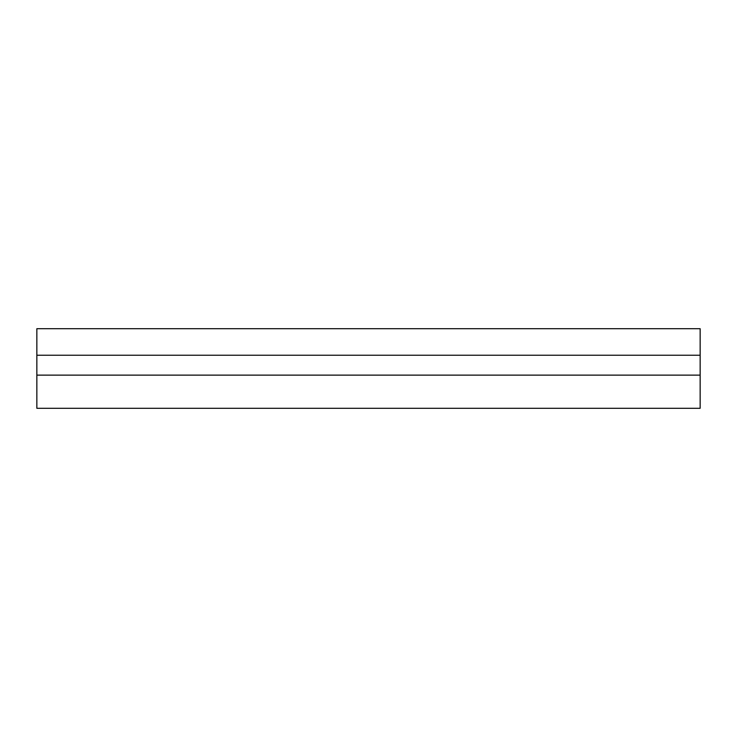 <?xml version="1.0" encoding="UTF-8"?>
<svg xmlns="http://www.w3.org/2000/svg" width="737" height="737" viewBox="0 0 737 737"><rect width="100%" height="100%" fill="white"/><g stroke="black" fill="none" stroke-linecap="round" stroke-linejoin="round"><path stroke-width="1.11" d="M700.15 355.234L36.85 355.234L36.85 328.702L700.15 328.702L700.15 408.298L36.85 408.298L36.85 375.133L700.15 375.133M36.85 355.234L36.85 375.133"/></g></svg>
